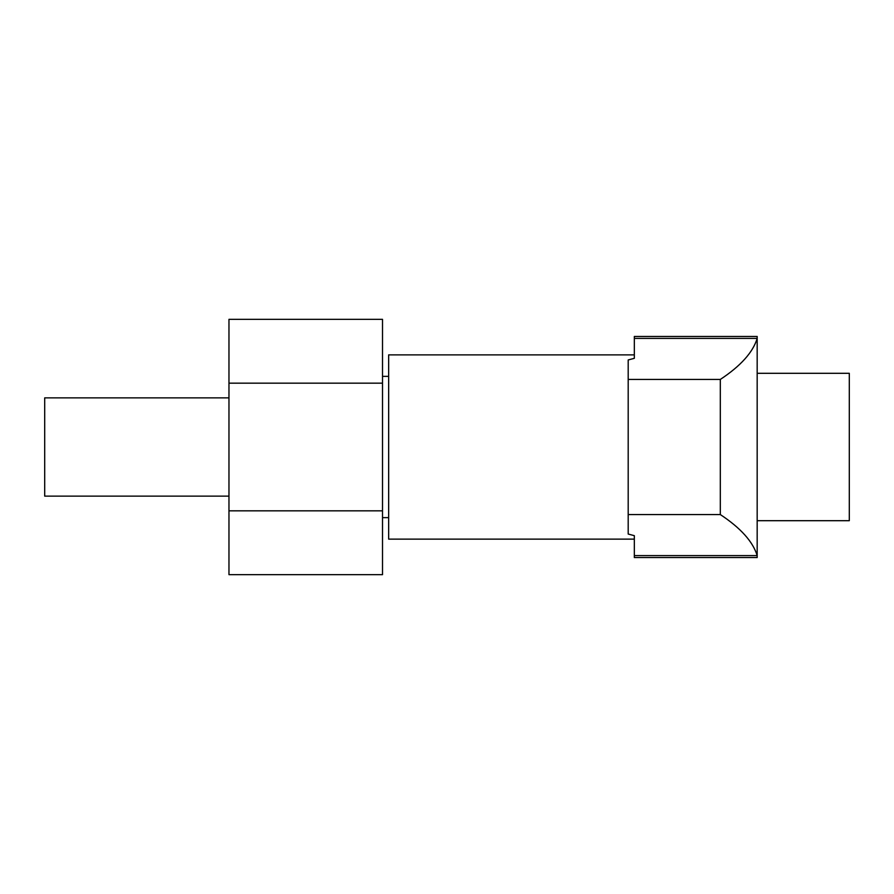 <?xml version="1.0" encoding="UTF-8"?>
<svg xmlns="http://www.w3.org/2000/svg" width="894" height="894" viewBox="0 0 894 894"><rect width="100%" height="100%" fill="white"/><g stroke="black" fill="none" stroke-linecap="round" stroke-linejoin="round"><path stroke-width="1.34" d="M634.327 338.401L757.173 338.401L757.173 555.599L634.327 555.599L634.327 535.674L634.327 539.127L388.655 539.127L388.655 354.873L634.327 354.873L634.327 358.326L634.327 336.446L757.173 336.446L757.173 338.401C752.96 352.292 740.679 365.97 720.318 379.436L628.191 379.436L628.191 359.958L634.327 358.326M634.327 555.599L634.327 557.554L757.173 557.554L757.173 555.599C752.96 541.708 740.679 528.03 720.318 514.564L628.191 514.564L628.191 534.042L634.327 535.674M628.191 379.436L628.191 514.564M720.318 379.436L720.318 514.564M228.965 397.864L44.7 397.864L44.7 496.136L228.965 496.136M382.509 319.337L382.509 383.168L228.965 383.168L228.965 319.337L382.509 319.337M382.509 510.832L228.965 510.832L228.965 574.663L382.509 574.663L382.509 383.168M228.965 510.832L228.965 383.168M757.173 373.301L849.3 373.301L849.3 520.699L757.173 520.699M382.509 517.637L388.655 517.637M382.509 376.363L388.655 376.363"/></g></svg>
